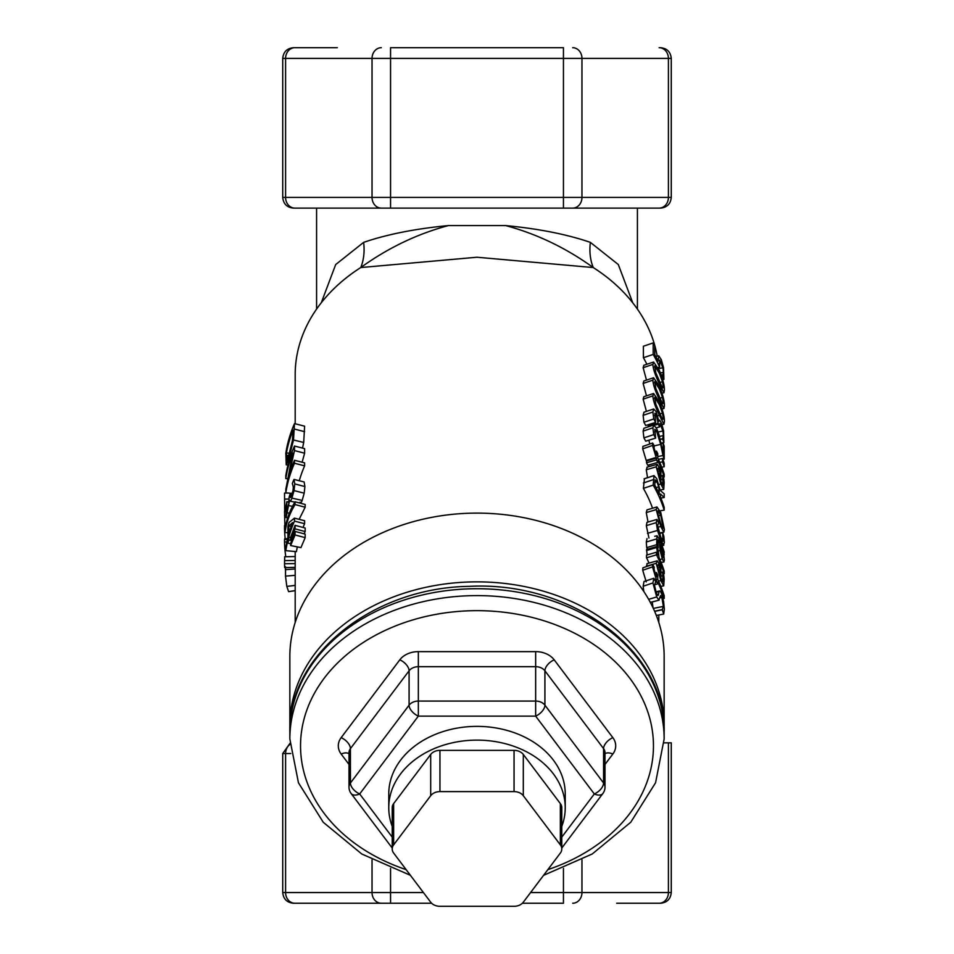 <?xml version="1.0" encoding="UTF-8"?>
<svg xmlns="http://www.w3.org/2000/svg" width="954" height="954" viewBox="0 0 954 954"><rect width="100%" height="100%" fill="white"/><g stroke="black" fill="none" stroke-linecap="round" stroke-linejoin="round"><path stroke-width="1.43" d="M561.787 826.402A88.233 67.591 180 0 0 565.233 807.704A88.233 67.591 180 0 0 477 740.125A88.233 67.591 180 0 0 388.767 807.704A88.233 67.591 180 0 0 392.213 826.402M392.213 848.953L392.213 807.704A10.697 8.192 0 0 1 393.644 803.614L430.695 754.459A10.697 8.192 0 0 1 439.949 750.369L514.051 750.369A10.697 8.192 0 0 1 523.305 754.459L560.356 803.614A10.697 8.192 0 0 1 561.787 807.704L561.787 848.953A10.697 8.192 180 0 0 560.356 844.862L523.305 795.708A10.697 8.192 180 0 0 514.051 791.605L439.949 791.605A10.697 8.192 180 0 0 430.695 795.708L393.644 844.862A10.697 8.192 180 0 0 392.213 848.953A10.697 8.192 180 0 0 393.644 853.055L430.695 902.21A10.697 8.192 180 0 0 439.949 906.3L514.051 906.3A10.697 8.192 180 0 0 523.305 902.21L560.356 853.055A10.697 8.192 180 0 0 561.787 848.953M388.767 807.704L388.767 793.966A88.233 67.591 0 0 1 477 726.376A88.233 67.591 0 0 1 565.233 793.966L565.233 807.704M543.565 875.331L592.243 853.985L630.749 822.253L655.565 782.745L664.151 738.968L664.151 732.088C666.572 650.497 570.957 580.926 469.273 586.352C373.002 587.616 287.822 654.993 289.849 732.088A187.151 143.362 0 0 1 477 588.725A187.151 143.362 0 0 1 664.151 732.088M348.997 787.086L348.997 752.718A10.697 8.192 0 0 1 350.428 748.616L350.428 782.995A10.697 8.192 180 0 0 348.997 787.086A10.697 10.697 0 0 0 351.144 793.525L392.213 848.011M561.787 848.011L602.856 793.525A10.697 5.951 -143 0 1 594.318 793.966A10.697 5.951 -37 0 0 603.572 782.995L544.913 705.161A10.697 5.951 143 0 1 535.659 716.132L535.659 701.071L418.341 701.071L418.341 716.132A10.697 5.951 -143 0 1 409.087 705.161L350.428 782.995A10.697 5.951 37 0 0 359.682 793.966A10.697 5.951 143 0 1 351.144 793.525M602.856 793.525A10.697 10.697 0 0 0 605.003 787.086A10.697 8.192 180 0 0 603.572 782.995L603.572 748.616A10.697 5.951 143 0 1 612.838 737.645L554.179 659.822A21.393 16.385 180 0 0 535.659 651.63L418.341 651.63A21.393 16.385 180 0 0 399.821 659.822L341.162 737.645A21.393 16.385 180 0 0 341.162 754.03L348.997 764.416M341.162 737.645A10.697 5.951 37 0 1 350.428 748.616L409.087 670.793A10.697 8.192 0 0 1 418.341 666.691L535.659 666.691A10.697 8.192 0 0 1 544.913 670.793L544.913 705.161A10.697 8.192 180 0 0 535.659 701.071L535.659 651.63M418.341 651.63L418.341 701.071A10.697 8.192 180 0 0 409.087 705.161L409.087 670.793A10.697 5.951 37 0 0 399.821 659.822M664.103 728.617A187.151 143.362 180 0 0 664.151 725.219A187.151 143.362 180 0 0 477 581.857A187.151 143.362 180 0 0 289.849 725.219A187.151 143.362 180 0 0 289.897 728.617M337.346 47.7L294.858 47.7A10.697 9.266 -90 0 0 285.592 58.397L285.592 197.418A10.697 9.266 90 0 0 294.858 208.115L659.142 208.115L637.415 208.115L637.415 309.096M563.444 208.115L563.444 58.397L671.27 58.397L671.27 197.418L282.73 197.418L282.73 58.397L563.444 58.397L563.444 47.7L390.556 47.7L390.556 208.115L338.074 208.115M659.142 47.7L660.573 47.7L659.142 47.7A10.697 9.266 -90 0 1 668.408 58.397L668.408 197.418A10.697 9.266 90 0 1 659.142 208.115L660.573 208.115L659.142 208.115M616.654 903.247L659.142 903.247A10.697 9.266 90 0 0 668.408 892.55L581.964 892.55A10.697 9.266 90 0 1 572.698 903.247M423.421 892.55L390.556 892.55L390.556 903.247L293.427 903.247L431.625 903.247M522.375 903.247L563.444 903.247L563.444 892.55L530.579 892.55M294.858 208.115L316.585 208.115L316.585 309.096M477 208.115L637.415 208.115M285.556 566.759L285.508 576.109L286.808 586.4L288.609 591.647L295.191 590.693M284.697 557.339L284.519 563.742A192.493 147.465 180 0 0 284.674 567.654L295.191 567.32M295.191 563.623L284.519 563.742M285.699 525.523L284.53 525.535L284.53 528.528A192.493 147.465 180 0 0 285.198 538.724M285.783 511.296L284.53 511.308L284.888 525.535M285.198 528.516L284.53 528.528M285.759 515.84L284.53 515.852M287.941 493.015L284.53 493.063L284.686 511.308M295.06 525.344L295.06 528.874L290.612 539.475L290.612 537.341L295.06 525.344L305.161 528.015L305.161 531.545L295.06 528.874M291.852 539.714L290.612 539.475M305.161 531.545L304.099 533.811M291.185 526.369L288.752 525.964L292.592 522.577A192.493 147.465 180 0 0 288.752 534.061L288.752 525.964M288.752 540.024A192.493 147.465 180 0 0 287.905 543.231L287.905 540.369A192.493 147.465 180 0 0 285.83 550.673L285.83 547.572A192.493 147.465 0 0 1 287.905 537.269L287.905 526.644A192.493 147.465 0 0 1 289.038 522.446L294.488 518.141L294.488 521.099A192.493 147.465 180 0 0 288.752 537.162L288.752 540.024L291.578 540.489M290.612 543.625L287.905 543.231M290.612 537.46L288.752 537.162M294.488 518.141L304.624 520.741L304.624 523.71A181.809 139.272 180 0 0 303.062 527.455M304.624 523.71L294.488 521.099M297.302 546.88A181.809 139.272 180 0 0 296.455 551.639L285.83 550.673M287.738 517.664L286.188 517.509L286.033 505.93A192.493 147.465 0 0 1 286.82 501.673L286.629 512.644L288.752 503.545L289.05 497.499A192.493 147.465 0 0 1 290.052 494.22L290.481 497.559L292.973 490.833L293.331 487.005L292.318 483.523A192.493 147.465 0 0 1 293.987 479.421L294.762 483.916L294.047 490.618L291.9 498.131C290.648 501.351 289.909 502.054 289.67 500.254A192.493 147.465 180 0 0 289.575 500.54L286.057 517.593L287.703 517.76M294.858 502.126L290.064 501.22L289.67 500.254M291.996 494.577L290.052 494.22M288.907 502.162L286.82 501.911M288.931 501.923L286.82 501.673M292.52 506.288L289.002 505.703M293.987 479.421L304.147 481.961L304.886 486.564L304.207 493.17L302.179 500.385C301.011 503.402 300.307 503.998 300.069 502.138M304.207 493.17L294.047 490.618M289.169 453.83L286.808 459.995L286.427 452.9A192.493 147.465 0 0 1 293.093 430.123L292.401 440.653L289.169 453.83M289.348 453.222L286.427 452.9M293.51 439.985L289.157 457.204L286.236 464.813L285.83 453.174A192.493 147.465 0 0 1 294.488 423.6L293.51 439.985L303.706 442.465L302.537 448.106M287.977 465.051L286.236 464.813M294.488 423.6L304.624 426.199L303.706 442.465M294.488 463.25A192.493 147.465 180 0 0 285.83 492.824L285.83 489.235L292.83 453.007A192.493 147.465 180 0 0 285.83 478.598L285.83 475.605A192.493 147.465 0 0 1 294.488 446.043L294.488 450.586L286.975 483.583A192.493 147.465 0 0 1 294.488 460.269L294.488 463.25L304.624 465.862A181.809 139.272 180 0 0 299.294 480.744M292.353 493.421L285.83 492.824M294.488 460.269L304.624 462.881L304.624 465.862M294.488 446.043L304.624 448.642L304.624 453.186L294.488 450.586M304.624 453.186L302.108 462.225M287.237 478.717L285.83 478.598M295.06 501.792L295.06 504.559C289.599 513.55 286.248 522.887 285.019 532.559L285.019 529.828C286.248 520.145 289.599 510.795 295.06 501.792L305.161 504.463L305.161 507.23L295.06 504.559M287.905 532.714L285.019 532.559M305.161 507.23L299.151 519.334M295.06 531.426L295.06 534.956L290.612 545.557L290.612 543.434L295.06 531.426L305.161 534.097L305.161 537.627L295.06 534.956M305.161 537.627L300.963 547.596L290.612 545.557M287.392 539.451L284.53 539.475L284.53 541.979A192.493 147.465 180 0 0 285.795 556.742M287.571 538.64L284.686 538.736L284.686 539.475M286.844 541.944L284.53 541.979M295.191 423.779L295.191 374.636A181.809 139.272 0 0 1 332.6 290.016A181.809 139.272 0 0 1 360.755 267.549L477 257.234L593.245 267.549A181.809 139.272 0 0 1 621.4 290.028A181.809 139.272 0 0 1 657.211 356.224M655.625 422.443A192.493 147.465 180 0 0 653.752 418.985L652.894 412.021L653.693 408.98L656.114 411.627L658.797 421.048A192.493 147.465 0 0 1 658.904 421.286L659.631 420.094L661.539 423.29L663.602 430.886L663.865 442.561A192.493 147.465 180 0 0 662.625 438.923L663.4 435.608L662.911 431.005L659.953 423.493L659.572 426.939A192.493 147.465 180 0 0 658.32 424.172L656.292 414.823L654.885 413.261L655.625 422.443L645.703 425.496A181.809 139.272 180 0 0 643.926 422.228L643.127 415.348L643.986 412.188M648.243 426.832L648.195 424.733M648.947 538.02L646.311 525.63L646.979 522.339L656.984 519.429A192.493 147.465 0 0 1 658.665 522.959L657.616 525.427L660.764 537.078L663.078 541.264L662.613 532.642A192.493 147.465 0 0 1 663.853 536.279L664.33 542.432L663.531 545.247L660.764 539.809L657.521 530.472L656.269 522.649L656.984 519.429M647.504 549.277A181.809 139.272 180 0 0 646.705 547.632L646.299 542.027L647.027 538.581M646.216 581.88L642.722 570.265L642.889 567.821L652.643 564.47A192.493 147.465 0 0 1 654.241 567.284L654.003 569.192L656.161 576.323A192.493 147.465 0 0 1 656.483 576.943L656.483 572.567A192.493 147.465 0 0 1 657.759 575.143L657.759 579.448A192.493 147.465 0 0 1 664.199 595.785L664.199 598.432A192.493 147.465 180 0 0 657.759 582.095L657.759 583.872A192.493 147.465 180 0 0 656.483 581.284L656.483 579.507A192.493 147.465 180 0 0 656.161 578.887L652.476 566.891L652.643 564.47M653.025 607.77L652.262 601.95M643.807 591.48L643.163 586.257L644.01 581.499L653.836 578.267A192.493 147.465 0 0 1 655.935 582.143L655.636 582.381M646.263 566.664L647.229 563.683M649.018 563.051A181.809 139.272 180 0 0 646.514 557.792L646.514 555.145L656.483 552.187A192.493 147.465 0 0 1 657.843 554.954L656.531 546.594A192.493 147.465 0 0 1 658.117 549.85L659.059 557.601A192.493 147.465 0 0 1 664.199 571.112L664.199 573.759A192.493 147.465 180 0 0 656.483 554.834L656.483 552.187M647.158 554.954L646.562 549.552L656.531 546.594M648.028 522.029L646.263 512.584L647.015 509.853L656.96 506.956L660.752 512.465L664.366 529.577L663.865 532.165L660.752 526.501L656.221 509.591L656.96 506.956M652.536 508.243A181.809 139.272 180 0 0 643.401 488.388L644.439 478.741M647.551 477.692L646.263 469.797L647.229 467.186M649.125 466.53A181.809 139.272 180 0 0 648.458 465.051M657.759 462.44L647.718 465.254A181.809 139.272 180 0 0 646.514 462.809L646.514 461.032A181.809 139.272 180 0 0 646.216 460.448L642.722 448.833L642.889 446.389L652.643 443.038A192.493 147.465 0 0 1 654.241 445.84L654.003 447.76L656.161 454.891A192.493 147.465 0 0 1 656.483 455.511L656.483 451.123A192.493 147.465 0 0 1 657.759 453.71L657.759 458.003A192.493 147.465 0 0 1 664.199 474.341L664.199 477A192.493 147.465 180 0 0 657.759 460.663L657.759 462.44A192.493 147.465 180 0 0 656.483 459.852L656.483 458.075A192.493 147.465 180 0 0 656.161 457.455L652.476 445.458L652.643 443.038M649.817 444.004L648.827 440.199M654.826 429.312L655.625 438.113L645.691 441.165A181.809 139.272 180 0 0 643.902 437.874L643.127 431.136L643.89 428.274L653.657 425.031L656.531 428.274L658.904 434.32L663.221 453.544L663.221 443.252A192.493 147.465 0 0 1 664.199 446.233L664.199 459.148A192.493 147.465 180 0 0 662.994 455.511L660.681 444.349L656.626 431.303L654.921 429.264M646.418 411.389L643.139 399.166L643.843 396.721L653.597 393.477L659.429 401.968C662.982 410.84 664.628 417.494 664.366 421.895L663.924 424.22L659.429 415.384C655.207 406.654 653.025 400.131 652.906 395.838L653.597 393.477M646.49 395.838L643.139 383.448L643.843 380.992L653.597 377.748L659.429 386.239C662.982 395.123 664.628 401.765 664.366 406.177L663.924 408.503L659.429 399.654C655.207 390.925 653.025 384.414 652.906 380.121L653.597 377.748M646.49 380.109L643.139 367.719L643.843 365.275L653.597 362.031L659.429 370.522C662.982 379.394 664.628 386.048 664.366 390.448L663.924 392.774L659.429 383.937C655.207 375.208 653.025 368.685 652.906 364.392L653.597 362.031M646.895 364.261A181.809 139.272 180 0 0 643.401 357.726L643.401 346.23L653.192 342.927A192.493 147.465 0 0 1 654.778 345.789L654.778 354.59A192.493 147.465 0 0 1 658.105 361.161L658.761 355.806L661.337 359.73L663.555 367.707L663.901 379.394A192.493 147.465 180 0 0 662.672 375.769L663.4 372.346L662.863 367.767L659.751 360.111M658.713 420.273L659.631 420.094M654.408 425.234L658.32 424.172M656.28 427.786L659.572 426.939M658.129 431.995L662.911 431.005M660.24 439.222L662.625 438.721M660.287 439.424L662.625 438.923M661.122 443.073L663.865 442.561M643.867 412.235L653.681 408.98L643.926 412.211M643.926 422.228L653.752 418.985M662.541 458.48A192.493 147.465 0 0 1 664.199 463.382L664.199 466.744A192.493 147.465 180 0 0 662.541 461.843L662.541 458.48L658.391 459.363M659.763 462.428L662.541 461.843M661.706 467.198L664.199 466.744M662.028 545.664L663.793 545.318L661.993 545.557M659.357 533.334L662.613 532.642M659.405 533.477L662.613 532.797M660.907 550.231L662.601 549.874L663.161 557.696M662.422 556.504L663.4 556.313C663.412 558.269 663.018 558.162 662.219 555.967L660.573 544.591A192.493 147.465 0 0 1 662.601 549.874M664.199 554.608A192.493 147.465 180 0 0 663.531 552.569L664.366 560.26L663.817 561.93L662.303 558.937L660.108 550.506L659.5 542.075A192.493 147.465 180 0 0 659.226 541.467L657.926 539.702L658.236 547.882A192.493 147.465 180 0 0 656.686 544.686L656.948 535.695L659.286 538.938A192.493 147.465 0 0 1 664.199 551.961L663.865 554.668M661.134 562.502L663.984 561.966L661.11 562.443M646.705 547.632L656.686 544.686M657.294 548.145L658.236 547.882M657.652 542.54L659.5 542.075M658.057 551.018L660.108 550.506M654.802 580.008L656.483 579.507M655.613 581.546L656.483 581.284M654.539 584.778L657.759 583.872M663.03 598.647L664.199 598.432M654.706 573.092L656.483 572.567M655.35 582.524L654.516 585.529L656.543 593.722L658.403 594.843L659.011 591.862C659.524 590.109 660.406 590.836 661.659 594.044L663.59 601.366L664.33 609.165L663.698 614.042A192.493 147.465 180 0 0 662.207 609.773L662.517 609.594M656.042 592.649L659.584 590.92L655.756 591.897M658.01 595.546L658.403 594.843L657.366 595.129M654.587 611.228L662.207 609.57L663.388 606.41L661.861 597.49L660.311 596.19L658.856 600.09L656.71 596.966L652.941 582.93L653.836 578.267M650.354 602.451L659.178 600.138L650.306 602.368M660.657 595.558L660.311 596.19M654.659 611.419L662.207 609.773M656.328 615.461L663.698 614.042M659.87 567.356L659.87 575.667L657.497 566.008L658.188 564.494L659.87 567.356L657.64 567.928M664.163 579.018L663.734 585.839L660.8 580.545L656.221 563.301L657.246 560.809L660.168 565.472A192.493 147.465 0 0 1 660.884 567.213L660.884 578.088L663.006 581.845L662.613 572.018A192.493 147.465 0 0 1 663.817 575.548L664.163 579.018M646.919 563.671L657.246 560.809M660.884 572.388L662.613 572.018M660.884 572.543L662.613 572.173M660.884 576.121L663.125 575.667M646.514 557.792L656.483 554.834M663.28 573.926L664.199 573.759M660.752 515.196L663.149 528.289L660.752 523.77L657.556 512.274L657.962 510.724L660.752 515.196L658.033 515.852M656.889 481.77L658.749 486.874L659.321 494.399A192.493 147.465 180 0 0 654.754 485.097L655.195 479.826L656.889 481.77L654.754 482.402M656.066 487.589L658.749 486.874M644.081 478.86L653.919 475.629L656.757 478.61L660.12 490.273L664.199 493.886L664.199 497.511L660.514 493.993L660.514 497.189A192.493 147.465 0 0 1 664.199 507.325L664.199 510.104A192.493 147.465 180 0 0 653.192 485.085L654.027 475.581L644.248 478.765M643.401 488.388L653.192 485.085M660.061 510.867L664.199 510.104M660.895 498.107L664.199 497.511M659.87 470.871L659.87 479.17L657.497 469.523L658.188 467.997L659.87 470.871L657.64 471.431M664.163 482.533L663.734 489.354L660.8 484.06L656.221 466.804L657.246 464.312L660.168 468.974A192.493 147.465 0 0 1 660.884 470.716L660.884 481.603L663.006 485.347L662.613 475.533A192.493 147.465 0 0 1 663.817 479.051L664.163 482.533M646.919 467.174L657.246 464.312M660.884 475.891L662.613 475.533M660.884 476.046L662.613 475.676M660.884 479.623L663.125 479.17M646.514 461.032L656.483 458.075M646.514 462.809L656.483 459.852M663.185 477.179L664.199 477M654.706 451.659L656.483 451.123M655.625 438.113A192.493 147.465 180 0 0 653.728 434.63L652.894 427.809L653.657 425.031M661.253 443.646L663.221 443.252M643.902 437.874L653.728 434.63M657.759 456.584L662.994 455.511M662.875 459.399L664.199 459.148M662.505 413.261L663.447 419.044L662.481 419.438L655.803 404.234L654.766 397.269L659.429 404.818L662.505 413.261L659.989 413.797M662.386 419.259L663.447 419.044L662.481 419.438M662.505 397.544L663.447 403.327L662.481 403.709L655.803 388.516L654.766 381.552L659.429 389.089L662.505 397.544L659.989 398.08M662.386 403.53L663.447 403.327L662.481 403.709M662.505 381.815L663.447 387.598L662.481 387.992L655.803 372.787L654.766 365.823L659.429 373.372L662.505 381.815L659.989 382.351M662.386 387.813L663.447 387.598L662.481 387.992M658.737 355.818L655.851 356.593L658.761 355.806M659.679 360.147L659.596 367.135A192.493 147.465 180 0 0 653.192 354.423L653.192 342.927M643.401 357.726L653.192 354.423M658.021 367.54L659.596 367.135M658.57 368.661L662.863 367.767M661.241 375.065L663.149 374.672M661.504 375.816L662.672 375.566M661.563 376.007L662.672 375.769M662.684 379.632L663.901 379.394M505.584 225.585L448.404 225.573C417.435 233.813 388.218 247.802 360.755 267.549A42.775 29.777 76.1 0 0 363.641 242.364L335.677 264.568L321.271 302.776M448.404 225.573C415.395 228.721 387.133 234.326 363.641 242.364M590.359 242.364A42.775 29.777 -76.1 0 0 593.245 267.549C565.805 247.813 536.589 233.813 505.596 225.573L505.596 225.573C538.616 228.721 566.867 234.314 590.359 242.364L618.311 264.544L632.729 302.764M668.408 742.832L668.408 892.55L671.27 892.55L671.27 742.832L664.079 742.832M289.849 725.219L289.849 656.483A187.151 143.362 0 0 1 477 513.109A187.151 143.362 0 0 1 664.151 656.483L664.151 725.219M560.356 844.862L560.356 803.614M523.305 795.708L523.305 754.459M514.051 791.605L514.051 750.369M439.949 791.605L439.949 750.369M430.695 795.708L430.695 754.459M393.644 844.862L393.644 803.614M664.151 738.968A187.151 143.362 180 0 0 477 595.606A187.151 143.362 180 0 0 289.849 738.968L289.849 732.088M406.154 869.643A176.454 135.17 0 0 1 307.2 709.072A176.454 135.17 0 0 1 501.232 611.943A176.454 135.17 0 0 1 653.454 745.837A176.454 135.17 0 0 1 547.846 869.643M605.003 764.416L612.838 754.03A21.393 16.385 180 0 0 612.838 737.645M348.997 753.767A10.697 5.951 -37 0 0 341.162 754.03M605.003 787.086L605.003 752.718A10.697 8.192 0 0 0 603.572 748.616L544.913 670.793A10.697 5.951 143 0 1 554.179 659.822M605.003 753.767A10.697 5.951 -143 0 1 612.838 754.03M392.213 837.123L359.682 793.966L418.341 716.132L535.659 716.132L594.318 793.966L561.787 837.123M294.858 903.247A10.697 9.266 -90 0 1 285.592 892.55L282.73 892.55C283.386 899.026 286.951 902.591 293.427 903.247M581.964 859.816L581.964 892.55L563.444 892.55L563.444 868.402M390.556 868.402L390.556 892.55L372.036 892.55A10.697 9.266 90 0 0 381.302 903.247M372.036 859.816L372.036 892.55L285.592 892.55L285.592 753.529L290.779 753.529M282.73 892.55L282.73 753.529L285.592 753.529A10.697 9.266 90 0 1 289.98 744.43M572.698 47.7A10.697 9.266 -90 0 1 581.964 58.397L581.964 197.418A10.697 9.266 90 0 1 572.698 208.115M381.302 47.7A10.697 9.266 90 0 0 372.036 58.397L372.036 197.418A10.697 9.266 90 0 0 381.302 208.115M295.191 585.398L286.808 586.4M295.191 575.345L285.508 576.109M295.191 568.978L285.294 569.657M295.191 560.499L284.519 560.594M295.191 590.586L288.609 591.647M285.95 507.266L284.578 507.289M289.05 499.049L284.53 499.097M291.626 495.579L290.052 495.293M287.273 510.784L286.307 510.676M289.372 513.121L287.571 512.87M302.179 500.385L291.9 498.131M304.886 486.564L294.762 483.916M288.657 455.583L286.427 455.344M290.171 457.383L289.157 457.204M304.624 431.685L294.488 429.073M654.492 415.36L656.292 414.823M648.243 425.985L658.32 423.23M659.572 426.331L661.444 425.889M659.5 436.383L663.4 435.608M643.127 415.348L652.894 412.021M662.028 539.928L663.412 539.654M646.311 525.63L656.269 522.649M647.492 533.31L657.521 530.472M659.763 540.047L660.764 539.809M654.754 536.327L655.923 535.993M646.299 542.027L656.257 539.046M657.628 541.872L659.226 541.467M659.882 559.461L662.303 558.937M642.722 570.265L652.476 566.891M654.468 579.4L656.161 578.887M643.163 586.257L652.941 582.93M648.637 599.339L656.71 596.966M660.001 597.896L661.861 597.49M653.311 608.402L663.388 606.41M661.73 580.068L663.412 579.734M646.263 566.294L656.221 563.301M658.522 581.093L660.8 580.545M646.514 550.53L656.483 547.572M662.183 527.037L663.471 526.787M646.263 512.584L656.221 509.591M657.759 527.216L660.752 526.501M658.332 492.204L659.321 491.954M643.401 482.986L653.192 479.683M661.73 483.583L663.412 483.249M646.263 469.797L656.221 466.804M658.964 484.489L660.8 484.06M642.722 448.833L652.476 445.458M646.216 460.448L656.161 457.455M643.127 431.136L652.894 427.809M654.539 431.923L656.626 431.303M654.241 445.888L660.681 444.349M654.432 398.414L655.792 397.997M643.139 399.166L652.906 395.838M657.735 415.813L659.429 415.384M654.432 382.697L655.792 382.28M643.139 383.448L652.906 380.121M658.475 399.905L659.429 399.654M654.432 366.968L655.792 366.551M643.139 367.719L652.906 364.392M658.475 384.188L659.429 383.937M657.234 359.336L658.045 359.109M659.333 363.021L661.325 362.556M660.43 372.931L663.4 372.346M289.849 738.968L298.435 782.745L323.239 822.253L361.757 853.985L410.435 875.331M671.27 892.55C670.614 899.026 667.049 902.591 660.573 903.247M282.73 753.529L289.933 743.416M671.27 197.418C670.614 203.894 667.049 207.459 660.573 208.115M282.73 197.418C283.386 203.894 286.951 207.459 293.427 208.115M671.27 58.397C670.614 51.921 667.049 48.356 660.573 47.7M282.73 58.397C283.386 51.921 286.951 48.356 293.427 47.7M284.59 556.778L295.287 556.528M658.809 622.449L658.809 614.984M295.191 622.449L295.191 551.519M663.734 585.839L660.824 586.4M663.865 532.165L659.25 533.047M663.734 489.354L660.096 490.046M663.924 424.22L662.016 424.59M663.924 408.503L662.028 408.861M663.924 392.774L662.028 393.131"/></g></svg>
